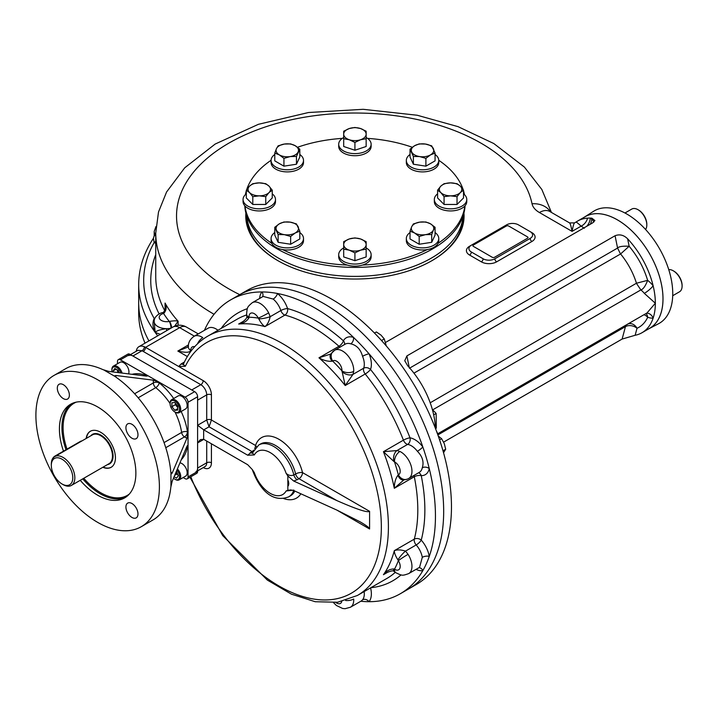 <?xml version="1.0" encoding="UTF-8"?>
<svg xmlns="http://www.w3.org/2000/svg" width="718" height="718" viewBox="0 0 718 718"><rect width="100%" height="100%" fill="white"/><g stroke="black" fill="none" stroke-linecap="round" stroke-linejoin="round"><path stroke-width="1.08" d="M62.053 484.004L63.085 484.605A16.631 9.603 -120 0 0 71.396 485.422A16.631 9.603 -120 0 0 71.396 466.215A16.631 9.603 -120 0 0 54.765 456.612A16.631 9.603 -120 0 0 51.319 464.232L51.319 465.417A15.177 8.76 -120 0 0 62.053 484.004A15.177 8.76 -120 0 0 72.787 477.811A15.177 8.76 -120 0 0 62.053 459.224A15.177 8.76 -120 0 0 51.319 465.417M103.096 467.131A20.795 12 -120 0 0 111.263 467.203M90.477 431.195A20.795 12 -120 0 0 86.456 438.321M141.302 526.689A87.318 50.413 -120 0 0 141.311 425.855A87.318 50.413 -120 0 0 53.985 375.442A87.318 50.413 -120 0 0 35.9 415.417A87.318 50.413 -120 0 0 74.017 503.291A87.318 50.413 -120 0 0 141.302 526.689L153.069 519.895A87.318 50.413 -120 0 0 170.812 487.199L172.203 481.213L186.895 446.416L187.703 445.483L188.044 447.081L188.044 402.268A4.155 2.396 -120 0 0 185.1 397.18L159.234 382.236L153.347 380.172L115.876 375.496L115.876 377.103L114.656 375.792L115.876 375.496M183.18 477.551L185.1 478.664A4.155 2.396 -120 0 0 187.183 478.87L196.741 473.35A4.155 2.396 -120 0 0 197.603 471.448L197.603 396.749A4.155 2.396 -120 0 0 194.659 391.66L129.976 354.315A4.155 2.396 -120 0 0 127.894 354.109L118.335 359.628A4.155 2.396 -120 0 0 117.474 361.531L117.474 363.757M173.684 398.517A49.901 28.81 -120 0 0 159.234 382.927L159.234 382.236L120.418 359.826A4.155 2.396 -120 0 0 118.335 359.628M187.183 478.87A4.155 2.396 -120 0 0 188.044 476.958L188.044 447.081L187.443 446.74A4.155 2.8 10.1 0 0 186.913 446.372M63.337 384.686A8.526 4.918 -120 0 0 59.082 384.265A8.526 4.918 -120 0 0 57.314 388.169A8.526 4.918 -120 0 0 61.03 396.749A8.526 4.918 -120 0 0 67.6 399.029A8.526 4.918 -120 0 0 68.91 392.199A8.526 4.918 -120 0 0 63.337 384.686M137.982 434.74A8.526 4.918 -120 0 0 134.257 426.16A8.526 4.918 -120 0 0 127.687 423.88A8.526 4.918 -120 0 0 125.919 427.775A8.526 4.918 -120 0 0 129.644 436.356A8.526 4.918 -120 0 0 136.214 438.644A8.526 4.918 -120 0 0 137.982 434.74M131.95 517.445A8.526 4.918 -120 0 0 136.214 517.866A8.526 4.918 -120 0 0 136.214 508.021A8.526 4.918 -120 0 0 127.687 503.103A8.526 4.918 -120 0 0 125.919 507.007A8.526 4.918 -120 0 0 131.95 517.445M86.178 438.483A20.795 12 60 0 1 101.776 432.954A20.795 12 60 0 1 115.436 457.77A20.795 12 60 0 1 102.809 467.292M63.489 451.164A54.056 31.206 60 0 1 70.615 404.252A54.056 31.206 60 0 1 124.672 435.458A54.056 31.206 60 0 1 124.672 497.879A54.056 31.206 60 0 1 97.648 495.205A54.056 31.206 60 0 1 80.245 480.315M181.169 411.486A49.901 28.81 -120 0 1 187.443 431.805A4.155 1.921 -8.4 0 0 181.618 432.451A4.155 2.396 -120 0 0 184.508 436.894A4.155 2.396 120 0 0 187.443 431.805L188.044 432.146L186.895 438.267L172.203 473.063L171.342 473.97L170.812 472.256A87.318 50.413 -120 0 0 115.876 377.103M170.947 486.454L170.947 473M147.109 376.124A4.155 2.396 -0 0 0 146.292 375.46L146.292 374.769L147.513 375.864L146.292 376.097L108.822 371.421L102.934 369.635A87.318 50.413 -120 0 0 65.751 368.648L53.985 375.442M115.302 376.618L103.652 369.887M118.093 372.579L116.989 369.734M113.552 372.014L113.121 370.892L114.817 368.478L118.21 370.443L119.089 372.705M116.065 369.196L113.121 370.892M122.087 373.082A7.485 4.317 -120 0 0 113.444 366.081A7.485 4.317 -120 0 0 111.891 369.51A7.485 4.317 -120 0 0 111.9 369.86M120.812 372.92A6.65 3.841 -120 0 0 115.526 366.997A6.65 3.841 -120 0 0 111.891 370.192L111.891 369.51M111.891 370.192A6.65 3.841 -120 0 0 112.08 371.834M128.585 373.89A7.485 4.317 -120 0 0 128.944 371.888A7.485 4.317 -120 0 0 125.677 364.349A7.485 4.317 -120 0 0 119.915 362.348L113.444 366.081M177.75 407.573L175.398 404.647L175.398 403.229M171.871 406.684L171.871 402.762L174.815 402.502L177.75 406.155L177.75 410.077L174.815 410.337L171.871 406.684L175.398 404.647M177.75 408.641L174.815 410.337M175.093 412.105A7.485 4.317 -120 0 0 175.398 412.285A7.485 4.317 -120 0 0 179.141 412.653A7.485 4.317 -120 0 0 180.29 406.657A7.485 4.317 -120 0 0 175.398 400.061A7.485 4.317 -120 0 0 171.656 399.693A7.485 4.317 -120 0 0 170.103 403.121A7.485 4.317 -120 0 0 170.112 403.471M175.398 412.285L174.815 411.944A6.65 3.841 -120 0 0 179.518 409.233A6.65 3.841 -120 0 0 174.815 401.084A6.65 3.841 -120 0 0 170.103 403.794A6.65 3.841 -120 0 0 174.815 411.944M179.141 412.653L185.612 408.919A7.485 4.317 -120 0 0 185.612 400.276A7.485 4.317 -120 0 0 178.127 395.959L171.656 399.693M177.947 474.867L176.727 474.158L175.982 472.256M176.404 471.259L178.288 475.738L176.592 478.161L174.097 476.716M176.727 474.158L174.68 475.343M175.093 479.319A7.485 4.317 -120 0 0 175.398 479.507A7.485 4.317 -120 0 0 179.141 479.875A7.485 4.317 -120 0 0 180.694 476.447A7.485 4.317 -120 0 0 177.4 468.899M173.487 478.179A6.65 3.841 -120 0 0 174.815 479.166A6.65 3.841 -120 0 0 179.518 476.447A6.65 3.841 -120 0 0 176.906 470.075M179.141 479.875L185.612 476.142A7.485 4.317 -120 0 0 186.303 468.881A7.485 4.317 -120 0 0 179.949 462.859M386.275 345.941L384.265 338.932L380.962 335.082L376.394 331.958L374.491 333.053M384.265 338.932L381.518 340.52M443.544 452.735L445.69 449.217L444.28 443.607L441.615 438.716L438.285 436.068M441.615 438.716L439.596 439.883M445.69 449.217L442.988 450.778M369.582 511.324C367.607 512.894 356.711 509.322 336.886 500.599L298.984 478.709A4.99 2.881 -60 0 0 302.511 472.597L369.582 511.324L369.582 528.978L336.886 510.103L360.005 521.762C366.243 525.388 369.438 527.793 369.582 528.978M287.846 475.971L286.105 473.315C288.483 475.487 291.068 476.043 293.859 474.975A4.99 2.881 -120 0 0 297.216 479.732L293.662 481.024L287.846 475.971L287.846 490.322L290.691 489.936L293.662 490.529L336.886 510.103M293.859 490.107L286.105 490.968A24.95 14.405 60 0 1 270.201 493.329A24.95 14.405 60 0 1 254.307 472.606L252.296 469.554L254.307 472.606M287.846 490.322L286.105 490.968M258.758 444.989L260.526 443.975A29.941 17.286 60 0 1 295.628 473.961L293.859 474.975A29.941 17.286 60 0 0 258.758 444.989L252.341 453.013L254.307 454.952A24.95 14.405 60 0 1 270.201 452.591A24.95 14.405 60 0 1 286.105 473.315M256.461 446.677A4.99 3.635 18.6 0 0 255.536 445.483L211.424 420.012L209.064 426.797L203.777 429.858L247.71 455.221L254.307 454.952M247.71 455.221L252.009 451.595L209.064 426.797L206.712 420.012A3.33 1.921 180 0 1 211.424 420.012L211.424 394.882A3.33 1.921 -0 0 0 206.712 394.882L206.712 420.012L197.603 425.271L203.661 429.786A4.99 2.881 60 0 0 203.777 429.858M195.879 471.861A8.32 4.802 -120 0 0 197.603 468.046L197.603 442.925L200.358 439.649L203.661 439.299A4.99 2.881 60 0 1 203.777 439.362L247.71 464.725L252.296 469.563M203.777 439.362L197.603 442.925L197.603 400.15L206.712 394.882A8.32 4.802 60 0 0 200.834 384.695L142.029 350.743L137.919 350.303L130.479 354.602M293.662 481.024L336.886 500.599M287.846 483.142C287.99 486.625 288.304 486.768 288.789 483.564C288.304 479.938 287.99 479.795 287.846 483.142M418.881 567.723A4.99 3.976 -99.1 0 1 422.821 570.648A169.654 97.953 60 0 1 400.312 593.741A169.654 97.953 60 0 1 369.052 601.693A169.654 97.953 60 0 1 360.822 601.244M361.396 600.912L362.554 599.817A4.99 3.976 39.1 0 1 369.052 601.693A20.795 12 60 0 0 370.56 587.871M246.857 316.737A8.32 2.208 -7.9 0 0 248.922 317.868C246.696 321.422 243.285 323.477 238.69 324.024L241.921 322.355C245.188 320.111 246.83 318.236 246.857 316.737L246.857 316.737A8.32 2.208 -7.9 0 0 246.857 316.737L246.606 314.331C247.252 307.169 246.92 307.331 252.287 302.7L263.147 296.426L273.172 299.065A4.99 2.19 129.8 0 0 277.462 293.483A169.654 97.953 60 0 1 353.498 337.388A4.99 3.437 -72.1 0 1 350.734 343.841C356.693 345.17 360.633 349.334 362.554 356.316A4.99 0.88 157.2 0 1 369.052 353.803A169.654 97.953 60 0 1 422.821 446.928A4.99 0.88 -37.2 0 1 417.391 451.299C422.489 456.477 424.123 461.97 422.292 467.777A4.99 3.437 -167.9 0 1 429.265 468.603A169.654 97.953 60 0 1 429.265 556.405A169.654 97.953 60 0 1 422.821 570.648A20.795 12 60 0 1 416.045 569.356M408.066 554.332A8.32 0.512 147.5 0 0 398.355 560.668L397.951 559.923A8.32 1.553 131.8 0 1 405.508 551.11L408.066 554.332A15.805 9.119 60 0 1 408.695 573.601L419.554 567.337L422.292 557.33A4.99 2.19 -9.8 0 1 429.265 556.405A20.795 12 60 0 0 421.242 540.107A4.99 1.355 -41.5 0 1 416.189 544.944A15.805 9.119 60 0 1 422.292 557.33M340.152 347.081A4.99 2.881 60 0 1 338.968 346.273A4.99 2.046 131.4 0 0 343.401 340.817A20.795 12 60 0 1 353.498 337.388A169.654 97.953 60 0 1 369.052 353.803A20.795 12 60 0 1 370.524 369.456A154.684 89.31 60 0 1 410.005 437.827A4.99 3.68 -80.4 0 1 407.653 444.388A4.99 2.881 60 0 1 403.426 440.161A4.99 1.041 158.7 0 1 410.005 437.827A20.795 12 60 0 1 422.821 446.928A169.654 97.953 60 0 1 429.265 468.603A20.795 12 60 0 1 421.242 475.639A154.684 89.31 60 0 1 421.242 540.107A4.99 3.518 -165.2 0 0 414.295 539.137A4.99 2.881 60 0 0 416.189 544.944L405.508 551.11C400.994 549.674 397.251 549.53 394.308 550.679A149.694 86.429 60 0 1 383.43 574.714L388.609 571.725M204.415 330.334A169.654 97.953 60 0 1 230.657 299.891A169.654 97.953 60 0 1 261.908 291.948A169.654 97.953 60 0 1 277.462 293.483A20.795 12 60 0 1 287.568 308.578A154.684 89.31 60 0 1 343.401 340.817A4.99 3.841 -151.5 0 1 344.523 344.55M259.647 298.455A20.795 12 60 0 1 261.908 291.948A4.99 3.976 -140.9 0 1 262.483 296.812M187.362 356.55L177.84 351.048C185.675 352.861 189.992 352.637 190.773 350.375A13.31 7.683 60 0 0 190.773 350.357A8.32 4.793 -0.1 0 1 188.34 346.974C188.125 342.746 190.028 339.201 194.048 336.329L208.157 328.18A15.805 9.119 60 0 1 217.976 330.262M333.574 602.707L336.356 605.462L342.621 608.469L345.098 608.693L350.456 607.231A15.805 9.119 60 0 0 353.696 599A8.32 4.425 176.4 0 1 345.636 600.499M393.832 571.295A8.32 2.208 -52.1 0 1 393.823 571.286L393.823 571.286A8.32 2.208 -52.1 0 1 393.877 568.943C389.686 569.087 386.203 571.007 383.43 574.714L386.49 572.758C390.924 570.855 393.374 570.37 393.823 571.286L395.78 572.704A8.32 4.425 -56.4 0 1 394.505 569.177L393.877 568.943M397.951 559.923C395.546 556.127 394.326 553.039 394.308 550.679L414.295 539.137A149.694 86.429 60 0 0 414.295 476.752A4.99 2.046 168.6 0 1 421.242 475.639A4.99 3.841 91.5 0 0 418.567 472.794M408.066 478.807A8.32 6.767 -112.5 0 1 407.42 479.121L403.453 480.001A8.32 5.645 -93.3 0 1 403.453 480.001A8.32 5.645 -93.3 0 1 397.951 475.19C395.546 478.556 394.326 482.927 394.308 488.294L414.295 476.752A4.99 2.881 -120 0 1 414.196 475.325M403.857 479.938L394.308 488.294A149.694 86.429 60 0 0 383.43 451.703L403.426 440.161A149.694 86.429 60 0 0 365.22 373.988A4.99 1.041 141.3 0 0 370.524 369.456A4.99 3.68 20.4 0 0 363.667 368.208A4.99 2.881 -120 0 0 365.22 373.988L345.223 385.53L341.947 370.847A8.32 5.152 -176.1 0 0 353.696 371.35L352.987 374.374A8.32 5.376 -154 0 1 341.983 371.601M399.944 451.46A8.32 5.152 116.1 0 0 394.505 461.88L393.877 461.477A8.32 5.376 94 0 1 396.964 450.554L399.944 451.46A15.805 9.119 60 0 1 410.947 465.291A15.805 9.119 60 0 1 408.695 478.493L407.42 479.121A8.32 6.767 -112.5 0 1 398.355 474.831L397.951 475.19M417.391 451.299A15.805 9.119 60 0 0 407.653 444.388L396.964 450.554L383.43 451.703L393.877 461.477M362.554 356.316A15.805 9.119 60 0 1 363.667 368.208L352.987 374.374L345.223 385.53A149.694 86.429 60 0 0 318.971 357.815L338.968 346.273A149.694 86.429 60 0 0 284.938 315.076A4.99 3.518 105.2 0 0 287.568 308.578A4.99 1.355 -18.5 0 0 280.855 310.535A4.99 2.881 -120 0 0 284.938 315.076L264.942 326.618C262.914 325.416 260.849 322.822 258.758 318.837L258.318 318.119A8.32 0.512 152.5 0 0 268.667 312.877L270.174 316.701A8.32 1.553 168.2 0 1 258.758 318.837M330.738 354.028L334.651 350.249A15.805 9.119 60 0 0 334.076 350.635A8.32 6.767 52.5 0 0 333.475 351.039L333.475 351.039A8.32 6.767 52.5 0 0 332.658 361.037L332.147 361.208C328.027 361.612 323.639 360.481 318.971 357.815L330.738 354.028A8.32 5.645 33.3 0 0 330.729 354.037A8.32 5.645 33.3 0 0 332.147 361.208M273.172 299.065A15.805 9.119 60 0 1 280.855 310.535L270.174 316.701C269.16 321.332 267.419 324.644 264.942 326.618A149.694 86.429 60 0 0 238.69 324.024L243.869 321.036M246.606 314.331A8.32 4.425 -3.6 0 0 249.029 317.194L248.922 317.868M194.048 336.329A15.805 9.119 60 0 1 202.79 337.639A8.32 4.425 123.6 0 0 197.468 343.859M188.484 344.909L177.84 351.048L186.985 347.458L188.484 346.255M188.34 346.974A8.32 4.802 -0 0 0 190.773 350.375L191.338 350.698M136.249 351.273A13.31 7.683 60 0 1 138.906 346.695A13.31 7.683 60 0 1 144.39 346.767A13.31 7.683 60 0 1 145.557 347.35L178.71 366.494L181.214 363.864A4.99 2.881 -120 0 0 183.341 364.268M144.39 346.767A3.33 1.93 -59.8 0 1 142.029 350.743L132.911 356.011A8.32 4.802 -120 0 0 128.755 355.598M183.709 364.116L183.243 364.457L185.343 366.252A144.704 83.548 60 0 1 338.69 406.325A144.704 83.548 60 0 1 347.997 594.962A144.704 83.548 60 0 1 190.8 476.779M211.424 394.882A11.641 6.722 60 0 0 203.185 380.621L178.71 366.494L185.343 366.252M203.185 380.621A3.33 1.921 -60 0 1 200.834 384.695L191.724 389.964L132.911 356.011M230.657 299.891L238.888 295.143A169.654 97.953 60 0 1 408.542 393.087A169.654 97.953 60 0 1 408.542 588.984L416.332 584.488A169.654 97.953 60 0 0 416.332 388.591A169.654 97.953 60 0 0 246.678 290.637L238.888 295.143A169.654 97.953 60 0 1 408.542 393.087A169.654 97.953 60 0 1 408.542 588.984L400.312 593.741M246.884 216.306A108.113 62.421 0 0 0 278.467 258.112A108.113 62.421 0 0 0 394.415 272.077A108.113 62.421 0 0 0 462.957 216.306M145.045 343.15A216.226 124.833 180 0 1 138.691 313.111L138.691 302.924A216.226 124.833 0 0 0 148.94 340.897A216.226 124.833 180 0 1 138.691 302.924L138.691 284.588A216.226 124.833 0 0 0 155.151 332.362A216.226 124.833 0 0 0 157.736 335.818M245.888 213.004A109.154 63.022 0 0 0 277.731 260.571A109.154 63.022 0 0 0 432.101 260.571A109.154 63.022 0 0 0 463.945 213.004M431.733 260.778A108.113 62.421 0 0 0 463.02 216.109M246.812 216.109A108.113 62.421 0 0 0 278.099 260.778M163.749 313.398C166.397 310.553 166.836 307.107 165.059 303.05L165.293 306.442C164.943 310.239 164.072 312.294 162.672 312.608A4.99 1.364 75.2 0 1 163.749 313.398L163.56 313.461A4.99 1.696 75.2 0 0 162.277 312.707C161.362 312.492 153.849 315.884 154.199 321.458A12.475 7.198 180 0 0 166.531 328.664C160.383 329.517 156.587 330.756 155.151 332.362L160.329 334.328M171.019 328.153A4.99 1.418 -102.1 0 0 169.277 321.44L169.484 321.395C173.675 320.704 176.547 320.641 178.091 321.224A199.173 114.997 180 0 1 165.059 303.05L165.059 308.875M171.656 327.785A4.99 1.508 -106.2 0 0 169.484 321.395M174.6 326.223L178.091 321.224L178.091 325.317M166.522 330.747L166.531 328.664A12.475 7.198 0 0 0 170.857 328.243M155.025 318.02A17.465 10.079 0 0 0 154.182 318.487A4.99 2.917 -120.6 0 0 154.711 318.738M154.199 321.458L155.151 332.362C152.629 327.264 152.306 322.633 154.182 318.487A211.236 121.952 0 0 1 154.182 242.549L153.383 238.385L154.199 235.657L154.199 231.429L156.003 226.475M155.743 241.257A4.99 2.917 -59.4 0 1 154.182 242.549A17.465 10.079 0 0 0 155.743 243.366M155.743 235.531L154.199 235.657M586.732 226.287A8.32 4.802 120 0 0 590.214 218.084A64.449 37.21 -120 0 0 587.53 218.137A64.449 37.21 -120 0 0 577.541 221.099A64.449 37.21 -120 0 0 576.285 221.88L574.553 222.903C573.853 223.415 573.027 226.242 572.058 231.375C571.088 226.242 570.263 223.415 569.562 222.903L549.8 211.496A20.795 12 120 0 0 539.406 212.519L572.058 231.375L581.095 226.152C577.739 222.993 575.98 221.683 575.8 222.221M643.974 314.708A8.32 6.282 -155.3 0 1 647.717 317.239A8.32 5.529 111 0 0 645.958 313.56M628.178 323.899A8.32 6.776 -113.8 0 1 637.01 328.279A58.212 33.611 -120 0 0 647.717 317.239A22.868 13.202 -120 0 0 653.138 318.119A64.449 37.21 -120 0 0 655.346 303.22A64.449 37.21 -120 0 0 653.138 285.782A8.32 1.759 -38.8 0 1 644.315 293.357L655.346 303.22L647.035 312.94L437.711 433.798L436.643 431.356M591.901 218.182L591.695 218.945L590.214 218.084A64.449 37.21 -120 0 1 591.901 218.182L594.908 220.552L592.718 222.84L385.629 342.396M587.53 218.137A8.32 5.403 -52.8 0 1 581.095 226.152L584.326 228.27M494.873 258.785L530.162 238.421A8.32 4.802 0 0 0 532.594 235.019A8.32 4.802 0 0 0 530.162 231.627L518.396 224.833A8.32 4.802 0 0 0 506.639 224.833L471.349 245.206A8.32 4.802 0 0 0 468.917 248.599A8.32 4.802 0 0 0 471.349 252L483.115 258.785A8.32 4.802 0 0 0 494.873 258.785A2.495 1.436 -120 0 0 496.641 261.846L531.921 241.472A2.495 1.436 60 0 1 530.162 238.421M409.413 368.244L617.579 248.06C618.871 246.525 622.73 245.924 629.156 246.256L620.585 253.957L413.945 373.154M430.208 402.78L636.462 283.224C633.096 272.562 627.801 262.806 620.585 253.957M636.462 283.224L647.645 280.352C645.401 286.141 643.14 289.327 640.851 289.919L432.487 409.96A14.557 8.401 60 0 1 436.149 413.541A8.32 1.759 -38.8 0 1 433.645 414.672M629.156 246.256C637.692 256.488 643.858 267.859 647.645 280.352A22.868 13.202 -120 0 1 653.138 285.782A64.449 37.21 -120 0 0 627.631 238.816L629.156 246.256M646.532 313.236A8.32 6.561 -95.1 0 1 653.138 318.119A64.449 37.21 -120 0 1 641.991 332.73A64.449 37.21 -120 0 1 635.134 335.279L622.12 339.067L443.634 442.108M435.377 428.233A64.449 37.21 60 0 0 434.596 419.824L434.596 419.824A64.449 37.21 60 0 0 433.205 412.76A64.449 37.21 60 0 0 407.698 365.794L404.755 360.741L406.891 355.922L615.066 235.737C619.589 233.987 623.78 235.01 627.631 238.816M436.149 413.541L436.311 428.161M577.541 221.099L585.188 216.683A64.449 37.21 60 0 1 649.637 253.894A64.449 37.21 60 0 1 649.637 328.314L641.991 332.73M81.897 440.951A4.99 2.881 120 0 0 80.344 441.435L55.053 456.029A4.99 2.881 120 0 0 51.543 461.728M438.761 160.293A110.195 63.615 180 0 1 463.155 189.642M463.523 190.808A110.195 63.615 180 0 1 464.456 194.65M464.842 206.012A110.195 63.615 180 0 1 438.07 243.321M427.219 249.586A110.195 63.615 180 0 1 362.59 265.041M347.243 265.041A110.195 63.615 180 0 1 282.614 249.586M271.763 243.321A110.195 63.615 180 0 1 244.991 206.012M245.385 194.65A110.195 63.615 180 0 1 246.319 190.808M246.687 189.642A110.195 63.615 180 0 1 271.072 160.293M297.521 147.271A110.195 63.615 180 0 1 342.298 138.377M367.535 138.377A110.195 63.615 180 0 1 412.311 147.271M465.058 205.77A110.195 63.615 180 0 1 354.916 267.41A110.195 63.615 180 0 1 244.775 205.77M246.812 217.366A108.113 62.421 180 0 1 246.839 216.199M462.993 216.199A108.113 62.421 180 0 1 463.029 217.366M494.576 257.259L527.515 238.25L494.576 257.259A1.66 0.96 180 0 1 492.225 257.259L473.413 246.4A1.66 0.96 180 0 1 473.413 245.035L506.343 226.026A1.66 0.96 180 0 1 508.694 226.026L527.515 236.886A1.66 0.96 180 0 1 527.515 238.25M648.641 328.889A64.485 37.228 -120 0 0 648.848 328.781L658.487 323.755A64.943 37.498 -120 0 0 672.748 293.581A64.943 37.498 -120 0 0 643.875 227.669A64.943 37.498 -120 0 0 593.562 211.298L584.389 217.132A64.485 37.228 -120 0 0 584.192 217.258M648.848 328.781A64.485 37.228 -120 0 0 649.655 253.885A64.485 37.228 -120 0 0 584.389 217.132M646.81 224.617A11.641 6.722 -120 0 0 646.819 224.285A11.641 6.722 -120 0 0 638.58 210.024A11.641 6.722 -120 0 0 638.293 209.862M645.563 229.473A12.475 7.198 -120 0 0 646.819 224.967A12.475 7.198 -120 0 0 637.997 209.692A12.475 7.198 -120 0 0 631.759 209.073L624.947 213.004M682.091 285.728A11.641 6.722 -120 0 0 682.1 285.396A11.641 6.722 -120 0 0 673.87 271.144A11.641 6.722 -120 0 0 673.583 270.982M672.712 295.717L679.515 291.786A12.475 7.198 -120 0 0 682.1 286.078A12.475 7.198 -120 0 0 673.278 270.803A12.475 7.198 -120 0 0 668.745 269.627M410.023 232.569A16.218 9.361 -0 0 0 406.325 238.52A16.218 9.361 -0 0 0 422.543 247.881A16.218 9.361 -0 0 0 438.761 238.52A16.218 9.361 -0 0 0 438.204 236.096A16.218 9.361 -0 0 0 435.063 232.569M410.023 231.16L410.023 238.959L419.186 244.246L431.706 242.307L435.063 235.082L435.063 227.283L433.385 230.083A11.228 6.48 180 0 1 425.451 234.66A11.228 6.48 180 0 1 414.609 232.982A11.228 6.48 180 0 1 411.701 226.726L413.38 223.926L419.635 222.14L425.9 221.988L430.486 223.819A11.228 6.48 180 0 1 433.385 230.083L431.706 234.517L425.451 234.66L419.186 236.446L414.609 232.982L410.023 231.16L411.701 226.726A11.228 6.48 180 0 1 419.635 222.14A11.228 6.48 -0 0 1 430.486 223.819L435.063 227.283M406.325 238.52L406.325 240.62A16.218 9.361 -0 0 0 422.543 249.99A16.218 9.361 -0 0 0 438.761 240.62L438.761 238.52M431.706 234.517L431.706 242.307M419.186 236.446L419.186 244.246M343.689 247.934A16.218 9.361 0 0 0 338.699 254.693A16.218 9.361 0 0 0 350.716 263.739A16.218 9.361 0 0 0 368.962 259.369A16.218 9.361 0 0 0 371.134 254.693A16.218 9.361 0 0 0 366.144 247.934M343.689 249.137L343.689 256.936L354.916 260.679L366.144 256.936L366.144 249.137L360.535 250.187A11.228 6.48 180 0 1 349.307 250.187A11.228 6.48 180 0 1 343.689 244.578A11.228 6.48 180 0 1 349.307 238.959L354.916 237.909L360.535 238.959L366.144 241.652L366.144 244.578A11.228 6.48 180 0 1 360.535 250.187L354.916 252.88L349.307 250.187L343.689 249.137L343.689 241.652L349.307 238.959A11.228 6.48 180 0 1 360.535 238.959A11.228 6.48 0 0 1 366.144 244.578L366.144 249.137M338.699 254.693L338.699 256.793A16.218 9.361 0 0 0 350.716 265.839A16.218 9.361 0 0 0 368.962 261.478A16.218 9.361 0 0 0 371.134 256.793L371.134 254.693M354.916 252.88L354.916 260.679M274.77 232.569A16.218 9.361 0 0 0 271.072 238.52A16.218 9.361 0 0 0 291.49 247.566A16.218 9.361 0 0 0 303.508 238.52A16.218 9.361 0 0 0 299.81 232.569M274.77 227.283L279.356 223.819L283.933 221.988L290.198 222.14A11.228 6.48 180 0 1 298.132 226.726A11.228 6.48 0 0 1 295.233 232.982L290.646 236.446L284.382 234.66L278.126 234.517L274.77 227.283L274.77 235.082L278.126 242.307L290.646 244.246L299.81 238.959L299.81 231.16L295.233 232.982A11.228 6.48 180 0 1 284.382 234.66A11.228 6.48 180 0 1 276.448 230.083A11.228 6.48 180 0 1 279.356 223.819A11.228 6.48 180 0 1 290.198 222.14L296.462 223.926L299.81 231.16M271.072 238.52L271.072 240.62A16.218 9.361 0 0 0 291.49 249.667A16.218 9.361 0 0 0 303.508 240.62L303.508 238.52M290.646 236.446L290.646 244.246M278.126 234.517L278.126 242.307M246.319 193.851A16.218 9.361 0 0 0 243.061 199.478A16.218 9.361 0 0 0 251.174 207.583A16.218 9.361 0 0 0 275.497 199.478A16.218 9.361 0 0 0 272.239 193.851M246.319 190.18L249.559 186.115L252.799 183.691L259.279 182.875L265.759 183.691L268.999 186.115A11.228 6.48 180 0 1 268.999 192.595A11.228 6.48 0 0 1 259.279 195.843L252.799 196.66L249.559 192.595L246.319 190.18L246.319 197.971L252.799 204.459L265.759 204.459L272.239 197.971L272.239 190.18L268.999 192.595L265.759 196.66L259.279 195.843A11.228 6.48 180 0 1 249.559 192.595A11.228 6.48 180 0 1 249.559 186.115A11.228 6.48 180 0 1 259.279 182.875A11.228 6.48 180 0 1 268.999 186.115L272.239 190.18M243.061 199.478L243.061 201.578A16.218 9.361 0 0 0 251.174 209.692A16.218 9.361 0 0 0 275.497 201.578L275.497 199.478M265.759 196.66L265.759 204.459M252.799 196.66L252.799 204.459M274.77 154.487A16.218 9.361 0 0 0 271.072 160.428A16.218 9.361 0 0 0 271.628 162.851A16.218 9.361 0 0 0 289.408 169.717A16.218 9.361 0 0 0 303.508 160.428A16.218 9.361 0 0 0 299.81 154.487M274.77 153.069L274.77 160.868L283.933 166.163L296.462 164.225L299.81 156.991L299.81 149.191L296.462 156.425L290.198 156.578L283.933 158.364L279.356 154.9A11.228 6.48 180 0 1 276.448 148.635A11.228 6.48 180 0 1 284.382 144.049A11.228 6.48 180 0 1 295.233 145.727A11.228 6.48 180 0 1 298.132 151.992A11.228 6.48 180 0 1 290.198 156.578A11.228 6.48 0 0 1 279.356 154.9L274.77 153.069L276.448 148.635L278.126 145.844L284.382 144.049L290.646 143.905L295.233 145.727L299.81 149.191M271.072 160.428L271.072 162.537A16.218 9.361 0 0 0 271.628 164.96A16.218 9.361 0 0 0 289.408 171.817A16.218 9.361 0 0 0 303.508 162.537L303.508 160.428M283.933 158.364L283.933 166.163M296.462 156.425L296.462 164.225M410.023 154.487A16.218 9.361 -0 0 0 406.325 160.428A16.218 9.361 -0 0 0 422.543 169.798A16.218 9.361 -0 0 0 438.761 160.428A16.218 9.361 -0 0 0 435.063 154.487M410.023 149.191L410.023 156.991L413.38 164.225L425.9 166.163L435.063 160.868L435.063 153.069L430.486 154.9A11.228 6.48 180 0 1 419.635 156.578L413.38 156.425L410.023 149.191L414.609 145.727A11.228 6.48 180 0 1 425.451 144.049A11.228 6.48 180 0 1 433.385 148.635A11.228 6.48 180 0 1 430.486 154.9L425.9 158.364L419.635 156.578A11.228 6.48 180 0 1 411.701 151.992A11.228 6.48 -0 0 1 414.609 145.727L419.186 143.905L425.451 144.049L431.706 145.844L435.063 153.069M406.325 160.428L406.325 162.537A16.218 9.361 -0 0 0 422.543 171.898A16.218 9.361 -0 0 0 438.761 162.537L438.761 160.428M413.38 156.425L413.38 164.225M425.9 158.364L425.9 166.163M437.594 193.851A16.218 9.361 -0 0 0 434.336 199.478A16.218 9.361 -0 0 0 450.554 208.839A16.218 9.361 -0 0 0 466.772 199.478A16.218 9.361 -0 0 0 463.523 193.851M437.594 190.18L437.594 197.971L444.074 204.459L457.034 204.459L463.523 197.971L463.523 190.18L460.283 192.595A11.228 6.48 180 0 1 450.554 195.843A11.228 6.48 180 0 1 440.834 192.595L437.594 190.18L440.834 186.115L444.074 183.691L450.554 182.875A11.228 6.48 180 0 1 460.283 186.115A11.228 6.48 180 0 1 460.283 192.595L457.034 196.66L450.554 195.843L444.074 196.66L440.834 192.595A11.228 6.48 180 0 1 440.834 186.115A11.228 6.48 -0 0 1 450.554 182.875L457.034 183.691L460.283 186.115L463.523 190.18M434.336 199.478L434.336 201.578A16.218 9.361 -0 0 0 450.554 210.939A16.218 9.361 -0 0 0 466.772 201.578L466.772 199.478M457.034 196.66L457.034 204.459M444.074 196.66L444.074 204.459M343.689 137.506A16.218 9.361 -0 0 0 340.87 139.579A16.218 9.361 -0 0 0 338.699 144.255A16.218 9.361 -0 0 0 354.916 153.625A16.218 9.361 -0 0 0 371.134 144.255A16.218 9.361 -0 0 0 366.144 137.506M343.689 138.7L343.689 146.499L354.916 150.242L366.144 146.499L366.144 138.7L360.535 139.759L354.916 142.442L349.307 139.759L343.689 138.7L343.689 134.14A11.228 6.48 180 0 1 349.307 128.531A11.228 6.48 180 0 1 360.535 128.531A11.228 6.48 180 0 1 366.144 134.14A11.228 6.48 180 0 1 360.535 139.759A11.228 6.48 180 0 1 349.307 139.759A11.228 6.48 -0 0 1 343.689 134.14L343.689 131.214L349.307 128.531L354.916 127.472L360.535 128.531L366.144 131.214L366.144 138.7M338.699 144.255L338.699 146.364A16.218 9.361 -0 0 0 354.916 155.725A16.218 9.361 -0 0 0 371.134 146.364L371.134 144.255M354.916 142.442L354.916 150.242M107.458 464.609A17.052 9.846 -120 0 0 109.54 444.2A17.052 9.846 -120 0 0 90.827 435.799M71.396 485.422L109.037 463.693A16.631 9.603 -120 0 0 109.037 444.487A16.631 9.603 -120 0 0 92.407 434.884L54.765 456.612M129.33 494.047A53.222 30.73 60 0 1 83.773 478.287M67.016 449.127A53.222 30.73 60 0 1 76.27 402.134M125.892 497.107A54.056 31.206 60 0 1 100.143 493.76A54.056 31.206 60 0 1 82.741 478.879M65.993 449.719A54.056 31.206 60 0 1 71.899 403.579M188.044 402.268L197.603 396.749M185.1 397.18L194.659 391.66M120.418 359.826L129.976 354.315M188.044 476.958L197.603 471.448M181.286 459.691A49.901 28.81 -120 0 0 187.443 446.74A4.155 2.396 -60 0 0 187.281 445.699M132.004 374.32A49.901 28.81 -120 0 1 146.292 375.46A4.155 2.8 -70.1 0 1 146.337 376.106M164.045 442.602L181.618 432.451A45.737 26.404 -120 0 0 175.012 412.06M170.103 403.57A45.737 26.404 -120 0 0 155.752 387.648L138.179 397.799M159.234 382.927A4.155 1.921 -51.6 0 1 155.752 387.648A4.155 2.396 -120 0 1 153.347 382.927A4.155 2.396 180 0 1 159.234 382.927M165.768 447.709L184.508 436.894L186.895 438.267M170.812 472.256L172.203 473.063M153.347 380.172L153.347 382.927L134.616 393.742M254.702 448.588A4.99 2.881 -60 0 0 255.536 445.483A34.931 20.167 60 0 1 279.024 439.344A34.931 20.167 60 0 1 302.511 472.597A4.99 1.849 166.4 0 0 295.628 473.961A4.99 2.881 -120 0 0 298.984 478.709L297.216 479.732M252.745 452.852L252.341 453.013A4.99 2.881 60 0 1 250.241 452.609M252.763 451.936A4.99 2.881 60 0 1 252.009 451.595A4.99 2.881 -60 0 0 253.642 450.186M203.661 439.299L203.661 429.786M364.143 591.578A15.805 9.119 60 0 1 362.554 599.817M401.057 574.885A154.684 89.31 60 0 1 370.847 587.71M422.292 467.777A15.805 9.119 60 0 1 419.276 472.381L408.695 478.493M353.696 371.35A15.805 9.119 60 0 0 347.216 354.907A15.805 9.119 60 0 0 334.651 350.249L345.232 344.146A15.805 9.119 60 0 1 350.734 343.841M221.153 328.431A154.684 89.31 60 0 1 247.36 308.668M341.777 601.496A7.485 4.317 60 0 1 335.827 602.483M398.355 560.668A7.485 4.317 60 0 1 399.8 568.476A7.485 4.317 60 0 1 394.505 569.177A154.684 89.31 60 0 0 398.355 560.668M394.505 461.88A7.485 4.317 60 0 1 399.8 468.692A7.485 4.317 60 0 1 398.355 474.831A154.684 89.31 60 0 0 394.505 461.88M332.658 361.037A7.485 4.317 60 0 1 338.699 362.859A7.485 4.317 60 0 1 341.947 370.847A154.684 89.31 60 0 0 332.658 361.037M249.029 317.194A7.485 4.317 60 0 1 252.278 312.967A7.485 4.317 60 0 1 258.318 318.119A154.684 89.31 60 0 0 249.029 317.194M252.287 302.7A15.805 9.119 60 0 1 268.667 312.877M190.773 350.357A7.485 4.317 60 0 1 194.677 346.704M197.603 468.046L206.712 462.787A3.33 1.921 -0 0 1 211.424 462.787A11.641 6.722 60 0 1 203.275 467.589M206.712 441.058L206.712 462.787A8.32 4.802 60 0 1 204.989 466.592L197.603 470.864M211.424 462.787L211.424 443.778M194.363 336.141L179.662 327.659A13.31 7.683 -60 0 1 186.321 327.004A13.31 13.31 0 0 0 173.011 327.004A13.31 7.683 60 0 1 179.662 327.659L145.557 347.35A3.33 1.921 -60 0 1 143.205 351.425M184.382 362.034L181.214 363.864M395.268 572.354A149.694 86.429 60 0 1 386.805 578.493L357.402 595.473A149.694 86.429 60 0 0 357.402 422.615A149.694 86.429 60 0 0 207.708 336.186C197.046 342.441 188.915 351.811 183.323 364.313L183.323 364.313M207.708 336.186L237.111 319.214A149.694 86.429 60 0 1 246.66 314.96M293.707 490.556A29.941 17.286 60 0 1 288.699 496.847C270.327 503.812 258.112 485.915 252.377 469.769M294.811 491.049A29.941 17.286 60 0 1 290.467 495.833L288.699 496.847M300.86 493.796A34.931 20.167 60 0 1 283.655 498.552M551.442 212.438L541.839 189.48L524.391 167.07L493.787 143.528L458.066 126.655L417.185 115.239L363.164 109.307L308.516 112.52L258.39 124.322L215.176 144.049L184.706 167.824L166.576 191.993L158.507 211.998L155.743 232.982L155.743 276.448A199.173 114.997 0 0 0 164.61 310.382M155.743 232.982A199.173 114.997 0 0 0 214.054 314.287M169.277 321.44A7.485 4.317 180 0 1 159.764 319.043A7.485 4.317 180 0 1 163.56 313.461A204.163 117.878 180 0 0 169.277 321.44M155.743 234.894A12.475 7.198 180 0 1 154.199 231.429M155.743 254.621A204.163 117.878 0 0 0 159.136 313.945M437.531 433.968L628.833 323.522A49.901 28.81 -120 0 0 630.045 322.75M635.134 335.279L637.01 328.279A8.32 5.879 15 0 0 625.45 326.636L622.12 339.067M626.347 324.958A8.32 4.802 -120 0 0 625.45 326.636L437.872 434.928M593.804 222.086A8.32 5.879 -165 0 0 591.695 218.945A8.32 4.802 -60 0 1 590.241 224.267M531.921 241.472A10.815 6.238 0 0 0 531.921 232.65A2.495 1.436 -60 0 1 531.634 232.785M483.115 258.785A2.495 1.436 -60 0 1 481.347 261.846A10.815 6.238 0 0 0 496.641 261.846M531.921 232.65L530.171 231.636M471.349 252A2.495 1.436 -60 0 1 469.59 255.052L481.347 261.846M469.877 246.364A2.495 1.436 60 0 1 469.59 246.229A10.815 6.238 0 0 0 469.59 255.052M471.331 245.215L469.59 246.229M636.426 283.332L640.851 289.919A14.557 8.401 -120 0 1 644.315 293.357M615.066 235.737L617.579 248.06L620.469 253.921M406.891 355.922L409.26 367.49M550.526 211.909A20.795 16.855 168.3 0 0 532.038 203.768A25.785 14.881 0 0 0 539.406 212.519M532.038 203.768A178.387 102.988 0 0 0 270.336 125.336A178.387 102.988 0 0 0 239.731 294.649M170.103 403.794L170.103 403.121M174.815 479.166L175.398 479.507M395.78 572.704C402.304 575.728 401.999 575.935 408.695 573.601M350.456 607.231L361.307 600.957M186.321 327.004L198.258 333.897M138.906 346.695L173.011 327.004M189.956 477.264L222.733 535.61L267.347 580.081L291.436 594.172L315.238 601.729L337.631 602.249L357.402 595.473M138.691 284.588C138.762 268.541 143.663 253.14 153.383 238.385M574.553 222.903L569.562 222.903M638.58 210.024L637.997 209.692M646.819 224.285L646.819 224.967M673.87 271.144L673.278 270.803M682.1 285.396L682.1 286.078"/></g></svg>
